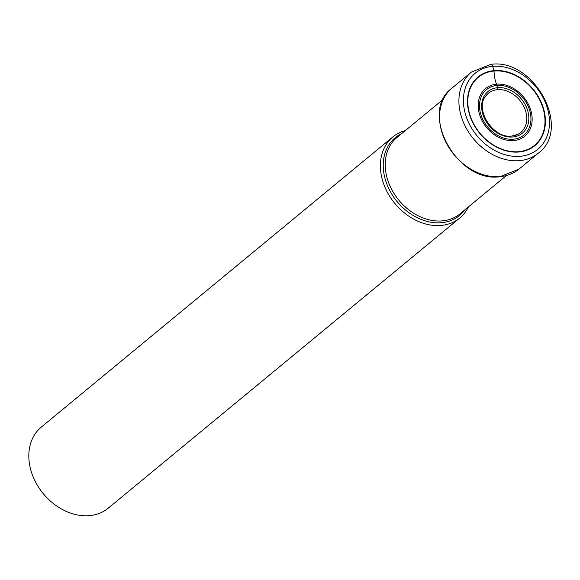 <?xml version="1.0" encoding="UTF-8"?>
<svg xmlns="http://www.w3.org/2000/svg" width="580" height="580" viewBox="0 0 580 580"><rect width="100%" height="100%" fill="white"/><g stroke="black" fill="none" stroke-linecap="round" stroke-linejoin="round"><path stroke-width="0.87" d="M517.766 134.4L511.843 136.032C493.174 139.084 474.012 108.837 485.931 95.831A25.411 19.749 50.5 0 1 487.867 93.721A25.411 19.749 50.5 0 1 497.459 89.668A25.411 19.749 -129.5 0 1 523.464 105.821A25.411 19.749 -129.5 0 1 520.202 132.9A25.411 19.749 -129.5 0 1 517.766 134.4A25.411 19.749 -129.5 0 1 512.031 136.053M405.42 130.514A52.562 40.854 50.5 0 0 392.885 136.902A52.562 40.854 50.5 0 0 387.658 192.821A52.562 40.854 50.5 0 0 441.017 225.446A52.562 40.854 50.5 0 0 459.802 217.979A52.562 40.854 50.5 0 0 468.444 206.879M459.802 217.979L108.221 508.174A52.562 40.854 -129.5 0 1 89.436 515.642A52.562 40.854 -129.5 0 1 36.076 483.017A52.562 40.854 -129.5 0 1 41.303 427.098L392.885 136.902M497.459 89.668A1.602 0.892 -95 0 0 497.684 87.674L497.009 85.456A10.15 5.633 -95 0 0 496.56 84.187A20.88 11.593 85 0 1 494.073 71.035A0.819 0.457 -95 0 0 494.015 70.622L492.703 66.33A3.313 1.841 -95 0 0 490.173 64.634M494.073 71.035A44.152 34.314 -129.5 0 1 542.981 108.126A44.152 34.314 -129.5 0 1 518.73 151.677A44.152 34.314 50.5 0 1 469.822 114.586A44.152 34.314 50.5 0 1 494.073 71.035M494.015 70.622A44.559 34.626 -129.5 0 1 543.373 108.054A44.559 34.626 -129.5 0 1 518.897 152.011A44.559 34.626 -129.5 0 1 469.539 114.572A44.559 34.626 -129.5 0 1 494.015 70.622M520.209 156.296A49.256 38.28 50.5 0 0 547.259 107.713A49.256 38.28 50.5 0 0 492.703 66.33A49.256 38.28 50.5 0 0 465.646 114.92A49.256 38.28 50.5 0 0 520.209 156.296M471.388 72.101A52.562 40.854 50.5 0 0 466.161 128.028A52.562 40.854 50.5 0 0 519.528 160.645A52.562 40.854 50.5 0 0 538.305 153.178C572.366 128.456 533.919 57.884 490.803 64.358L471.388 72.101L452.052 88.058A52.562 40.854 -129.5 0 0 446.825 143.985A52.562 40.854 -129.5 0 0 500.192 176.61A52.562 40.854 -129.5 0 0 518.977 169.135L538.305 153.178M497.684 87.674A26.999 20.982 -129.5 0 1 527.59 110.352A26.999 20.982 -129.5 0 1 512.764 136.989A26.999 20.982 -129.5 0 1 482.857 114.303A26.999 20.982 -129.5 0 1 497.684 87.674M513.438 139.207A29.428 22.866 50.5 0 0 529.605 110.178A29.428 22.866 50.5 0 0 497.009 85.456A29.428 22.866 50.5 0 0 480.842 114.485A29.428 22.866 50.5 0 0 513.438 139.207M496.56 84.187A30.863 23.983 50.5 0 0 479.602 114.63A30.863 23.983 50.5 0 0 513.793 140.556A30.863 23.983 -129.5 0 0 530.743 110.113A30.863 23.983 -129.5 0 0 496.56 84.187M506.347 175.595L460.005 213.846A49.503 38.476 -129.5 0 1 442.366 220.871A49.503 38.476 -129.5 0 1 442.315 220.879A49.503 38.476 -129.5 0 1 392.058 190.153A49.503 38.476 -129.5 0 1 396.981 137.482L443.323 99.231M401.744 133.552A50.474 39.23 50.5 0 0 388.049 187.006A50.474 39.23 50.5 0 0 441.452 222.706A50.474 39.23 50.5 0 0 441.503 222.698A50.474 39.23 50.5 0 0 464.776 209.909M518.977 169.135L499.931 176.719C456.982 183.302 418.296 112.165 452.052 88.058"/></g></svg>
